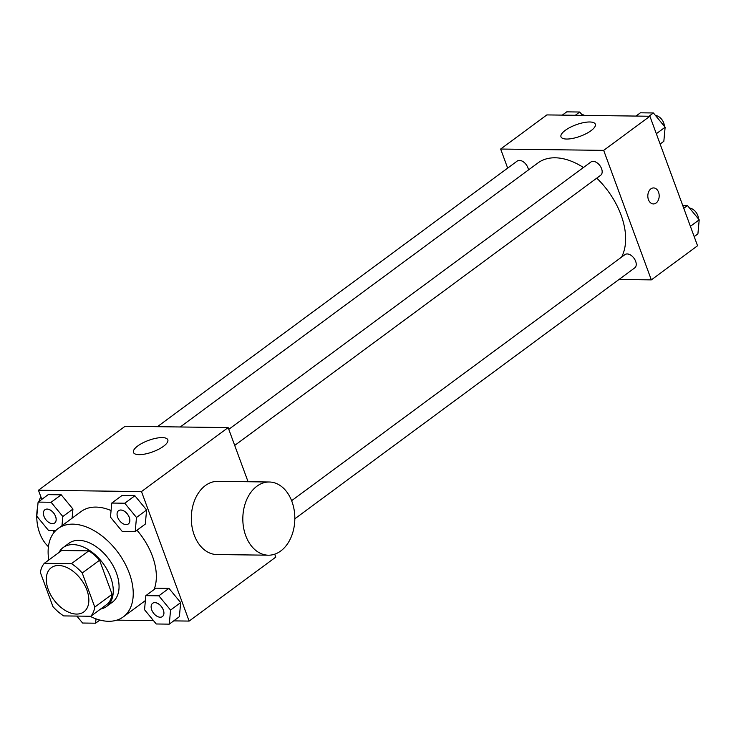 <?xml version="1.0" encoding="UTF-8"?>
<svg xmlns="http://www.w3.org/2000/svg" width="736" height="736" viewBox="0 0 736 736"><rect width="100%" height="100%" fill="white"/><g stroke="black" fill="none" stroke-linecap="round" stroke-linejoin="round"><path stroke-width="1.1" d="M86.894 590.033A27.453 17.011 53.6 0 1 83.876 611.864A27.453 17.011 53.6 0 1 53.884 599.886A27.453 17.011 53.6 0 1 51.272 567.695A27.453 17.011 53.6 0 1 86.894 590.033M71.447 563.647L44.344 563.298A35.429 21.951 53.6 0 0 40.379 572.479L52.909 606.547A35.429 21.951 53.6 0 0 63.701 615.912L90.804 616.262A35.429 21.951 53.6 0 0 94.769 607.09L82.23 573.013A35.429 21.951 53.6 0 0 71.447 563.647L88.78 550.859L61.677 550.51L44.344 563.298M94.769 607.09L112.102 594.292A35.429 21.951 53.6 0 1 108.137 603.465L90.804 616.262M112.102 594.292L99.562 560.225L82.23 573.013M88.78 550.859A35.429 21.951 53.6 0 1 99.562 560.225M100.593 609.04A36.598 22.678 -126.4 0 0 106.637 606.427A36.598 22.678 -126.4 0 0 103.15 563.518A36.598 22.678 -126.4 0 0 63.167 547.538A36.598 22.678 -126.4 0 0 58.898 552.552M63.167 547.538L68.945 543.278A36.598 22.678 53.6 0 1 116.444 573.05A36.598 22.678 53.6 0 1 112.415 602.168L106.637 606.427M48.788 560.013A54.896 34.022 53.6 0 1 58.08 528.558A54.896 34.022 53.6 0 1 129.315 573.224A54.896 34.022 53.6 0 1 123.289 616.888A54.896 34.022 53.6 0 1 90.004 616.253M136.988 530.233A54.896 34.022 53.6 0 1 152.426 556.158A54.896 34.022 53.6 0 1 154.072 589.564M58.08 528.558L81.19 511.492A54.896 34.022 53.6 0 1 111.072 510.545M61.98 525.67L62.827 516.516L72.938 509.054L72.091 518.208L72.938 509.054L61.217 494.804L48.208 494.638L38.097 502.099L36.8 516.184L48.521 530.435L55.77 530.527M173.696 620.88L189.134 621.083L141.487 491.574L38.447 490.24L41.805 499.358M53.259 530.49L54.004 532.505M116.812 620.144L153.493 620.623M169.271 624.146L179.382 616.685L180.67 602.6L168.958 588.358L155.94 588.184L145.829 595.654L144.541 609.73L156.253 623.981L169.271 624.146L170.559 610.07L158.847 595.82L145.829 595.654M135.194 531.548L145.305 524.087L146.602 510.002L134.881 495.76L121.872 495.586L111.762 503.056L110.464 517.132L122.185 531.383L135.194 531.548L136.491 517.472L124.77 503.222L111.762 503.056M274.712 554.171L275.798 557.106L189.134 621.083M248.069 481.74L228.142 427.598L125.111 426.264L38.447 490.24M228.142 427.598L141.487 491.574M163.512 446.292A18.299 6.109 159.8 0 1 145.443 453.956A18.299 6.109 159.8 0 1 133.455 452.447A18.299 6.109 159.8 0 1 148.525 440.395A18.299 6.109 159.8 0 1 167.808 439.806A18.299 6.109 159.8 0 1 163.512 446.292M268.346 555.202L216.835 554.539A36.598 25.999 -89.3 0 1 191.314 517.601A36.598 25.999 -89.3 0 1 217.773 481.344L269.293 482.006A36.598 25.999 -89.3 0 1 291.934 501.547A36.598 25.999 -89.3 0 1 268.346 555.202A36.598 25.999 -89.3 0 1 242.825 518.273A36.598 25.999 -89.3 0 1 269.293 482.006M37.683 506.598A36.598 25.999 90.7 0 0 39.643 533.011A36.598 25.999 90.7 0 0 48.429 546.673M40.802 496.625A36.598 25.999 90.7 0 0 38.98 501.446M596.767 178.149A64.05 39.689 53.6 0 1 621.064 215.041A64.05 39.689 53.6 0 1 621.552 257.131M180.265 426.981L537.952 162.932A64.05 39.689 53.6 0 1 583.446 167.504M234.701 445.427L600.677 175.26A8.234 5.106 -126.4 0 0 599.895 165.6A8.234 5.106 -126.4 0 0 590.898 162.012L228.786 429.327M291.612 500.701L624.965 254.61A8.234 5.106 53.6 0 1 635.656 261.308A8.234 5.106 53.6 0 1 634.745 267.858L294.814 518.806M157.412 426.687L517.233 161.055A8.234 5.106 53.6 0 1 527.914 167.762A8.234 5.106 53.6 0 1 528.448 169.942M619.031 279.459L651.332 279.882L603.676 150.365L500.646 149.04L507.665 168.121M500.646 149.04L546.866 114.917L649.897 116.251L697.553 245.76L651.332 279.882M649.897 116.251L603.676 150.365M591.045 130.677A18.299 6.109 159.8 0 1 572.976 138.35A18.299 6.109 159.8 0 1 560.988 136.832A18.299 6.109 159.8 0 1 576.049 124.78A18.299 6.109 159.8 0 1 595.332 124.191A18.299 6.109 159.8 0 1 591.045 130.677M653.605 187.928A8.004 5.686 -89.3 0 1 658.554 192.197A8.004 5.686 -89.3 0 1 653.402 203.936A8.004 5.686 -89.3 0 1 647.818 195.859A8.004 5.686 -89.3 0 1 653.605 187.928A8.004 5.686 -89.3 0 1 658.554 192.197A8.004 5.686 -89.3 0 1 653.393 203.936M660.128 144.035L663.835 141.303L665.132 127.218L653.412 112.967L640.403 112.801L635.978 116.067M665.132 127.218L656.328 133.722M653.412 112.967L648.986 116.233M655.5 115.515A8.234 5.106 53.6 0 1 663.688 122.857A8.234 5.106 53.6 0 1 664.277 126.178M582.507 115.377L579.747 112.019L566.729 111.854L562.304 115.12M579.747 112.019L575.322 115.285M581.836 114.558A8.234 5.106 53.6 0 1 584.522 115.405M694.195 236.642L697.903 233.901L699.2 219.816L687.479 205.565L682.741 205.51M699.2 219.816L690.396 226.32M687.479 205.565L683.772 208.306M689.577 208.113A8.234 5.106 53.6 0 1 697.765 215.455A8.234 5.106 53.6 0 1 698.344 218.776M118.542 510.71L118.588 510.674A8.234 5.106 53.6 0 1 118.588 510.674A8.234 5.106 53.6 0 1 129.278 517.38A8.234 5.106 53.6 0 1 128.368 523.922A8.234 5.106 53.6 0 1 128.349 523.94A8.234 5.106 53.6 0 1 119.333 520.37A8.234 5.106 53.6 0 1 118.542 510.71A8.234 5.106 53.6 0 1 129.232 517.408A8.234 5.106 53.6 0 1 128.322 523.958L128.368 523.922M145.305 524.087L146.602 510.002L136.491 517.472M146.602 510.002L134.881 495.76L124.77 503.222M134.881 495.76L121.872 495.586M62.827 516.516L51.106 502.265L38.097 502.099M44.896 509.744A8.234 5.106 53.6 0 1 44.924 509.726A8.234 5.106 53.6 0 1 55.605 516.424A8.234 5.106 53.6 0 1 54.703 522.974A8.234 5.106 53.6 0 1 54.676 522.992L54.657 523.011A8.234 5.106 53.6 0 1 45.66 519.414A8.234 5.106 53.6 0 1 44.878 509.763A8.234 5.106 53.6 0 1 55.559 516.46A8.234 5.106 53.6 0 1 54.657 523.011M72.938 509.054L61.217 494.804L51.106 502.265M61.217 494.804L48.208 494.638M163.346 609.978A8.234 5.106 53.6 0 1 162.444 616.529A8.234 5.106 53.6 0 1 162.417 616.538L162.398 616.556A8.234 5.106 53.6 0 1 153.401 612.968A8.234 5.106 53.6 0 1 152.61 603.308A8.234 5.106 53.6 0 1 152.656 603.272A8.234 5.106 53.6 0 1 163.346 609.978M179.382 616.685L180.67 602.6L170.559 610.07M180.67 602.6L168.958 588.358L158.847 595.82M168.958 588.358L155.94 588.184M152.656 603.272L152.61 603.308A8.234 5.106 53.6 0 1 163.3 610.006A8.234 5.106 53.6 0 1 162.398 616.556M76.875 616.087L82.588 623.033L95.597 623.199L96.002 618.856M99.857 620.052L95.597 623.199M87.244 616.216A8.234 5.106 53.6 0 1 85.744 616.198M145.378 600.576L123.289 616.888"/></g></svg>
